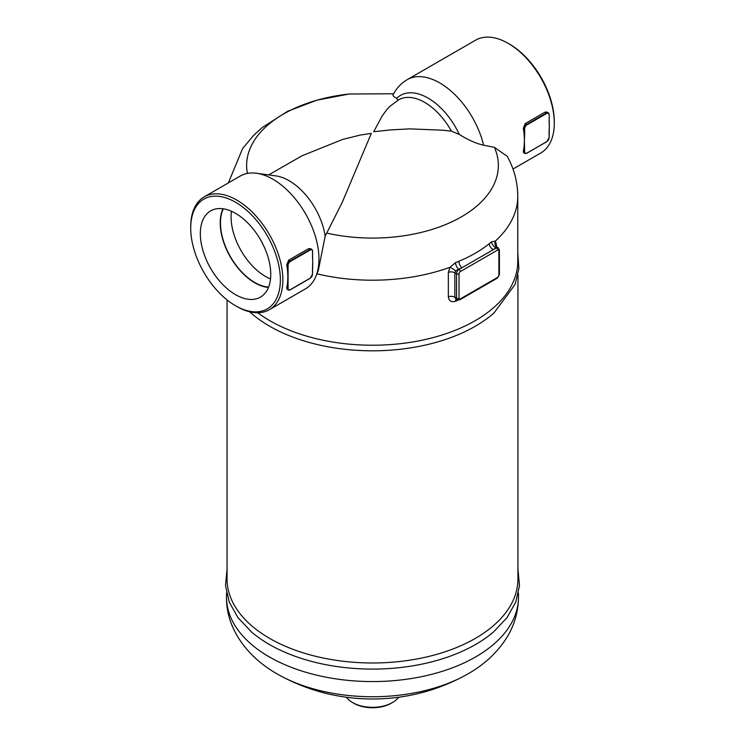 <?xml version="1.0" encoding="UTF-8"?>
<svg xmlns="http://www.w3.org/2000/svg" width="745" height="745" viewBox="0 0 745 745"><rect width="100%" height="100%" fill="white"/><g stroke="black" fill="none" stroke-linecap="round" stroke-linejoin="round"><path stroke-width="1.12" d="M546.811 113.398A3.166 1.825 -60 0 1 549.056 114.693L549.056 114.404A3.52 2.03 120 0 0 548.32 112.793A3.52 2.03 120 0 0 546.56 112.961L526.64 124.462L526.892 124.899L546.811 113.398L545.098 112.113L547.1 112.085M524.648 145.806L524.154 145.806L524.154 151.784L524.648 151.784L524.396 140.423A65.15 37.613 -120 0 0 524.154 134.752L524.648 134.752L524.648 128.783A3.166 1.825 -60 0 1 526.892 124.899M549.056 120.671L549.298 126.045A65.15 37.613 60 0 1 549.233 128.894A65.15 37.613 60 0 1 549.065 131.316M549.074 120.653A65.15 37.613 60 0 1 549.223 122.916A65.15 37.613 60 0 1 549.298 126.045L549.158 137.546L549.056 131.716L549.158 137.546L546.737 141.736L526.892 153.079A3.166 1.825 -60 0 1 524.648 151.784M523.642 152.678L523.307 151.3A65.15 37.613 -120 0 0 524.154 145.806A65.15 37.613 -120 0 0 524.396 140.423L524.648 134.752M549.056 131.427L549.233 128.904M525.178 123.623L526.64 124.462A3.52 2.03 120 0 0 524.154 128.783L524.154 134.752A65.15 37.613 -120 0 0 523.307 128.289L525.178 123.623L545.098 112.113M312.49 268.004L312.49 274.272A3.166 1.825 -60 0 1 310.246 278.155L290.075 289.796A3.52 2.03 120 0 1 288.315 289.973L290.252 289.814L310.171 278.313L312.49 274.272M310.246 278.155L290.327 289.656A3.166 1.825 -60 0 1 288.082 288.362L288.082 282.383L287.589 282.383A65.15 37.613 -120 0 0 287.831 277A65.15 37.613 -120 0 0 287.589 271.338L288.082 271.338L288.082 265.36L287.589 265.36L287.589 271.338A65.15 37.613 -120 0 0 286.741 264.875L288.613 260.201L308.532 248.7L310.535 248.662M312.49 257.249L312.593 251.121L311.755 249.37A3.52 2.03 120 0 1 312.49 250.981L312.732 262.622A65.15 37.613 60 0 1 312.667 265.481A65.15 37.613 60 0 1 312.5 267.893M312.509 257.23A65.15 37.613 60 0 1 312.658 259.502A65.15 37.613 60 0 1 312.732 262.622L312.49 268.293M312.658 259.493L312.49 251.27A3.166 1.825 -60 0 0 310.246 249.975L309.995 249.547L290.075 261.048L290.327 261.476L310.246 249.975M288.082 282.383L288.082 271.338M287.076 289.256L286.741 287.877A65.15 37.613 -120 0 0 287.589 282.383L287.589 288.362A3.52 2.03 120 0 0 288.315 289.973L287.048 289.246M235.541 202.24A63.39 36.598 60 0 1 280.362 279.878A63.39 36.598 60 0 1 235.541 305.757A63.39 36.598 60 0 1 190.72 228.119A63.39 36.598 60 0 1 235.541 202.24M235.541 305.757L236.789 306.474A65.15 37.613 -120 0 0 269.364 309.706A65.15 37.613 -120 0 0 279.347 257.5A65.15 37.613 -120 0 0 236.789 200.088A65.15 37.613 -120 0 0 204.214 196.857A65.15 37.613 -120 0 0 190.72 226.685L190.72 228.119M204.214 196.857L240.318 176.016A65.15 37.613 60 0 1 256.457 173.25A65.15 37.613 60 0 1 272.894 179.238A65.15 37.613 60 0 1 315.927 276.265A65.15 37.613 60 0 1 305.469 288.855L269.364 309.706M235.541 294.657A49.794 28.748 60 0 1 202.864 250.283A49.794 28.748 60 0 1 211.198 210.574A49.794 28.748 60 0 1 260.433 239.62A49.794 28.748 60 0 1 260.983 296.799A49.794 28.748 60 0 1 235.541 294.657M495.667 245.785A5.28 3.045 180 0 1 496.393 244.593L495.397 241.054A145.266 83.868 180 0 0 517.766 196.335C517.645 182.069 514.125 168.724 507.187 156.292L494.419 147.361L483.598 145.191A65.15 37.613 60 0 0 439.736 82.919A65.15 37.613 60 0 0 407.161 79.687L475.636 40.155A65.15 37.613 60 0 1 508.211 43.378L508.211 43.378A65.15 37.613 60 0 1 554.28 123.167A65.15 37.613 60 0 1 540.786 152.995L512.979 169.05M509.459 44.095L508.211 43.378L509.459 44.095A63.39 36.598 -120 0 1 554.28 121.733L554.28 123.167M231.453 211.263A48.574 28.04 -120 0 0 265.425 276.404A48.574 28.04 -120 0 0 270.51 278.909M268.572 287.142A48.574 28.04 60 0 1 230.54 256.885A48.574 28.04 60 0 1 223.351 208.824M223.016 208.768A48.937 28.254 -120 0 0 254.827 282.83A48.937 28.254 -120 0 0 268.442 287.468M456.014 299.099L454.832 297.227L454.832 272.782L455.689 270.863L458.548 269.178A150.443 86.858 0 0 0 461.974 267.753L493.441 249.594A150.443 86.858 0 0 0 495.9 247.61A5.28 3.539 -129.6 0 1 491.579 241.836L495.397 241.054A5.28 4.666 -46.1 0 0 496.207 246.483L496.207 246.483A5.28 4.666 -46.1 0 0 496.775 246.94M455.689 270.863A5.28 0.913 32.9 0 0 449.952 267.287L448.341 272.335L448.341 296.78C448.863 301.036 451.284 302.517 455.605 301.222A5.28 2.468 68.1 0 1 456.163 299.183M448.341 272.335A5.28 3.045 0 0 1 454.832 272.782L456.545 273.769L456.545 298.214A3.52 2.03 120 0 0 457.272 299.825L455.819 299.006L456.657 298.829M462.533 298.224L486.513 284.376M448.341 296.78A5.28 3.045 180 0 1 454.832 297.227L456.545 298.214A1.76 1.015 0 0 0 459.032 298.214L459.032 273.769A1.76 1.015 -60 0 1 460.28 271.608A1.76 1.015 -120 0 0 459.032 269.457L458.548 269.178A5.28 2.468 68.1 0 1 455.54 262.64L449.952 267.287A145.266 83.868 180 0 1 316.923 273.825M460.28 271.608L497.632 250.05A1.76 1.015 -120 0 0 496.384 247.889L495.9 247.61L496.943 247.051L495.565 245.552L495.621 246.185M459.032 273.769A1.76 1.015 180 0 1 456.545 273.769A3.52 2.03 120 0 1 459.032 269.457L461.974 267.753A5.28 2.561 66.9 0 1 458.846 261.272A145.173 83.812 180 0 1 455.54 262.64M497.632 250.05A1.76 1.015 -60 0 1 498.88 250.767A1.76 1.015 0 0 0 499.392 250.05L498.144 247.713A3.52 2.03 120 0 0 496.384 247.889L493.441 249.594A5.28 3.464 52 0 1 489.204 243.745C480.6 250.627 470.477 256.466 458.846 261.272M268.638 174.907L302.088 155.742L342.765 139.399L360.431 135.031L371.317 133.383L342.178 202.51L325.174 236.137L318.348 270.351L315.927 276.265M227.057 568.984L225.512 585.626L229.237 602.1L237.981 617.661L251.298 631.788A145.973 84.278 0 0 0 269.28 644.416A145.973 84.278 0 0 0 493.702 631.788L507.019 617.661L515.764 602.1L519.489 585.626L517.943 568.984M517.943 274.989L517.943 579.014A145.443 83.971 180 0 1 372.5 662.985A145.443 83.971 180 0 1 227.057 579.014L227.057 299.928M249.64 311.783L251.149 313.133A145.443 83.971 0 0 0 493.851 313.133L515.065 284.497L518.874 268.647L517.766 252.592M517.766 196.335L517.766 261.365A145.266 83.868 180 0 1 419.537 340.716A145.266 83.868 180 0 1 257.696 312.751M398.556 697.255A28.17 16.269 180 0 1 392.419 702.563A28.17 16.269 180 0 1 352.581 702.563L352.581 702.563A28.17 16.269 180 0 1 346.444 697.255M353.819 703.28L352.581 702.563L353.819 703.28A26.41 15.245 0 0 0 391.181 703.28L392.419 702.563M256.457 173.25L275.957 175.913A51.945 29.986 60 0 1 325.174 236.137M483.598 145.191C476.39 143.645 468.298 140.069 459.32 134.445L451.423 131.176L443.303 130.235L409.741 128.866L390.51 129.919L373.711 131.725L382.194 115.885L386.767 109.701L389.868 106.311L398.705 99.821A51.945 29.986 60 0 1 451.423 131.176M397.932 100.296L396.731 98.312L393.742 96.561L392.913 95.239C396.107 88.618 400.866 83.431 407.161 79.687M523.307 128.289L524.648 128.783M546.811 141.578L526.817 153.237L546.811 141.578A3.166 1.825 -60 0 0 549.056 137.695M526.64 153.219L524.88 153.395A3.52 2.03 120 0 0 526.64 153.219M523.307 151.3L524.154 151.784A3.52 2.03 120 0 0 524.88 153.395L523.614 152.66M312.49 273.983L312.667 265.481M288.082 288.362L286.741 287.877M310.488 248.634L311.755 249.37A3.52 2.03 120 0 0 309.995 249.547L308.532 248.7M288.613 260.201L290.075 261.048A3.52 2.03 120 0 0 287.589 265.36L286.741 264.875M288.082 265.36A3.166 1.825 -60 0 1 290.327 261.476M455.605 301.222A145.266 83.868 0 0 0 458.259 300.133M496.393 246.651L496.393 244.593M491.579 241.836A145.173 83.812 180 0 1 489.204 243.745M499.392 250.05L499.392 274.486L497.269 278.174A1.76 1.015 -120 0 0 497.632 277.363L460.28 298.931A1.76 1.015 -60 0 1 459.032 298.214M497.269 278.174L459.916 299.732A1.76 1.015 -120 0 0 460.28 298.931M494.419 147.361A125.858 72.665 180 0 1 455.977 219.794A125.858 72.665 180 0 1 326.813 233.12M499.392 274.486A1.76 1.015 180 0 1 498.88 275.203A1.76 1.015 -60 0 1 497.632 277.363M498.88 250.767L498.88 275.203M278.136 674.495A134.826 77.843 0 0 0 279.552 675.287A134.826 77.843 0 0 0 465.42 675.305A134.826 77.843 0 0 0 465.988 674.989M269.28 656.885A145.973 84.278 0 0 0 428.356 675.156A145.973 84.278 0 0 0 518.473 597.294C518.296 612.316 514.134 626.182 505.967 638.903C496.086 653.905 482.583 666.03 465.448 675.287C436.905 690.773 406.379 698.68 373.878 698.996C340.4 699.127 308.961 691.23 279.552 675.287L276.944 673.815C244.658 655.358 225.958 626.033 226.527 597.294A145.973 84.278 0 0 0 269.28 656.885M247.405 173.408A125.858 72.665 180 0 1 349.126 94.01L393.658 93.777M459.32 134.445A54.879 31.681 -120 0 0 396.731 98.312M549.223 122.916L549.158 114.544L548.32 112.793L547.054 112.057M459.916 299.732L457.272 299.825M498.144 247.713L496.859 246.968M518.473 597.294L518.473 593.048M226.527 597.294L226.527 593.048M349.126 94.01L316.942 100.165L287.542 111.331L262.156 127.581L253.645 135.339L242.544 148.683L228.37 182.907"/></g></svg>
